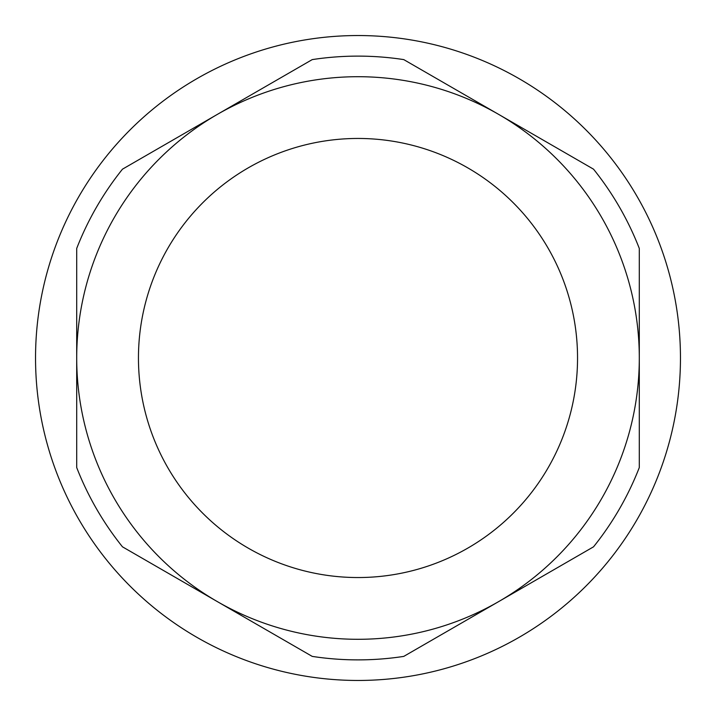 <?xml version="1.0" encoding="UTF-8"?>
<svg xmlns="http://www.w3.org/2000/svg" width="716" height="716" viewBox="0 0 716 716"><rect width="100%" height="100%" fill="white"/><g stroke="black" fill="none" stroke-linecap="round" stroke-linejoin="round"><path stroke-width="1.07" d="M639.298 467.557A301.875 301.875 0 0 1 593.528 546.827L498.649 601.61L593.528 546.827A301.875 301.875 0 0 0 639.298 467.557L639.298 248.443A301.875 301.875 0 0 0 593.528 169.173L498.649 114.39A281.298 281.298 0 0 0 114.39 498.649A281.298 281.298 0 0 0 639.298 358A281.298 281.298 0 0 0 498.649 114.39L403.77 59.607A301.875 301.875 0 0 0 312.23 59.607A301.875 301.875 0 0 1 403.77 59.607M167.866 467.772A219.552 219.552 0 0 0 467.772 548.134A219.552 219.552 0 0 0 548.134 248.228A219.552 219.552 0 0 0 248.228 167.866A219.552 219.552 0 0 0 167.866 467.772M78.742 519.234A322.46 322.46 0 0 0 519.234 637.258A322.46 322.46 0 0 0 637.258 196.766A322.46 322.46 0 0 0 196.766 78.742A322.46 322.46 0 0 0 78.742 519.234M283.366 76.272L122.472 169.173A301.875 301.875 0 0 0 76.702 248.443L76.702 345.658M76.702 370.458L76.702 467.557A301.875 301.875 0 0 0 122.472 546.827L217.351 601.61L122.472 546.827A301.875 301.875 0 0 1 76.702 467.557L76.702 248.443A301.875 301.875 0 0 1 122.472 169.173L312.23 59.607M432.634 639.728L493.252 604.725M228.144 607.839L312.23 656.393A301.875 301.875 0 0 0 403.77 656.393A301.875 301.875 0 0 1 312.23 656.393L217.351 601.61M498.649 601.61L403.77 656.393"/></g></svg>
